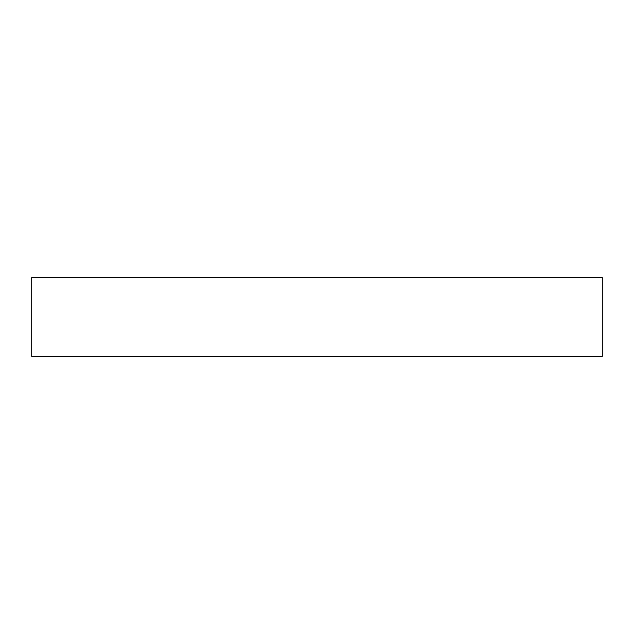 <?xml version="1.0" encoding="UTF-8"?>
<svg xmlns="http://www.w3.org/2000/svg" width="634" height="634" viewBox="0 0 634 634"><rect width="100%" height="100%" fill="white"/><g stroke="black" fill="none" stroke-linecap="round" stroke-linejoin="round"><path stroke-width="0.95" d="M602.3 277.629L31.7 277.629L31.7 356.371L602.3 356.371L602.3 277.629"/></g></svg>
